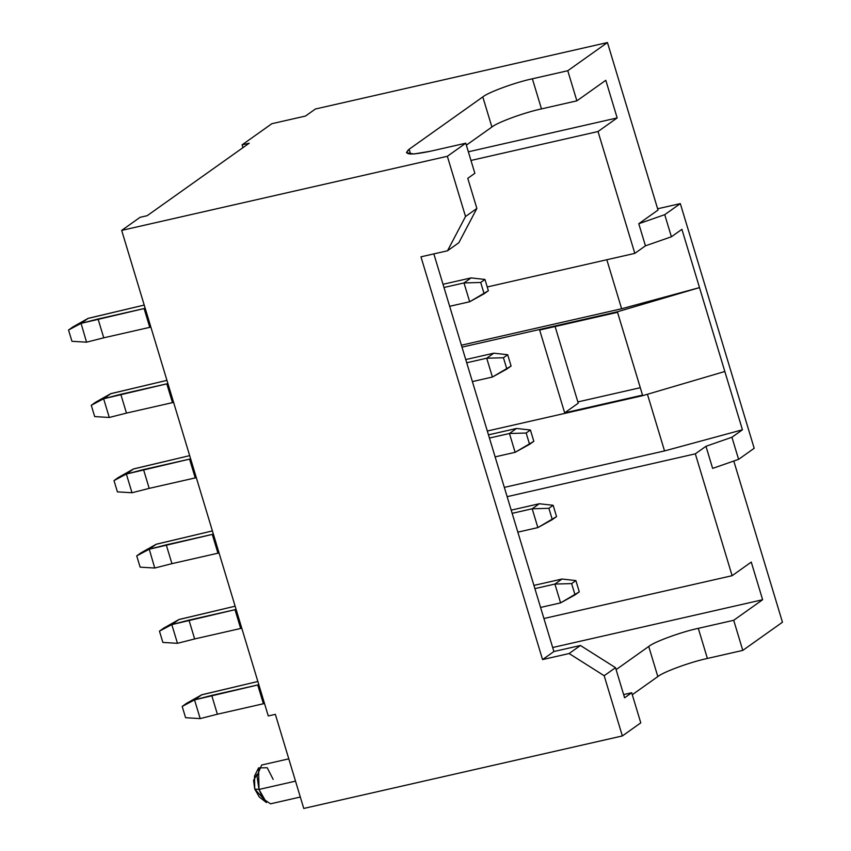 <?xml version="1.0" encoding="UTF-8"?>
<svg xmlns="http://www.w3.org/2000/svg" width="851" height="851" viewBox="0 0 851 851"><rect width="100%" height="100%" fill="white"/><g stroke="black" fill="none" stroke-linecap="round" stroke-linejoin="round"><path stroke-width="1.28" d="M579.286 591.87L575.872 580.573L571.627 583.595L575.031 594.892L579.286 591.87L560.596 602.88L554.905 584.063L534.896 588.615L554.905 584.063L561.99 579.031L533.928 585.414L561.99 579.031L575.872 580.573L579.286 591.87M540.576 607.433L560.596 602.88L540.576 607.433M560.596 602.88L575.031 594.892L571.627 583.595L554.905 584.063L560.596 602.88M554.905 584.063L571.627 583.595L575.872 580.573L561.99 579.031L554.905 584.063M263.406 703.756L264.523 703.543L263.406 703.756L257.725 684.938L263.406 703.756L217.388 714.223L263.406 703.756M258.842 684.715L211.708 695.405L217.388 714.223L211.708 695.405L194.539 699.884L200.187 718.595L217.388 714.223L200.187 718.595L194.539 699.884L258.842 684.715M185.592 717.712L182.188 706.426L186.433 703.405L182.188 706.426L194.539 699.884L182.188 706.426L185.592 717.712L200.187 718.595L185.592 717.712M201.623 694.852L257.864 681.481L201.815 694.746L194.73 699.777L201.815 694.746L186.433 703.405L201.623 694.852M556.554 516.589L553.139 505.292L548.895 508.313L552.299 519.61L556.554 516.589L537.864 527.599L532.183 508.781L512.164 513.334L532.183 508.781L539.268 503.749L511.196 510.132L539.268 503.749L553.139 505.292L556.554 516.589M517.844 532.152L537.864 527.599L517.844 532.152M537.864 527.599L552.299 519.61L548.895 508.313L532.183 508.781L537.864 527.599M532.183 508.781L548.895 508.313L553.139 505.292L539.268 503.749L532.183 508.781M533.822 441.307L530.418 430.01L526.163 433.031L529.577 444.328L533.822 441.307L515.132 452.317L509.451 433.499L489.442 438.052L509.451 433.499L516.536 428.468L488.474 434.85L516.536 428.468L530.418 430.01L533.822 441.307M495.122 456.87L515.132 452.317L495.122 456.87M515.132 452.317L529.577 444.328L526.163 433.031L509.451 433.499L515.132 452.317M509.451 433.499L526.163 433.031L530.418 430.01L516.536 428.468L509.451 433.499M511.1 366.026L507.685 354.729L503.441 357.75L506.845 369.047L511.1 366.026L492.41 377.036L486.719 358.218L466.71 362.771L486.719 358.218L493.803 353.186L465.742 359.569L493.803 353.186L507.685 354.729L511.1 366.026M472.39 381.588L492.41 377.036L472.39 381.588M492.41 377.036L506.845 369.047L503.441 357.75L486.719 358.218L492.41 377.036M486.719 358.218L503.441 357.75L507.685 354.729L493.803 353.186L486.719 358.218M240.673 628.474L241.79 628.261L240.673 628.474L234.993 609.656L240.673 628.474L194.656 638.941L240.673 628.474M236.11 609.433L188.975 620.124L194.656 638.941L188.975 620.124L171.806 624.602L177.465 643.313L194.656 638.941L177.465 643.313L171.806 624.602L236.11 609.433M162.871 642.431L159.456 631.144L163.711 628.123L159.456 631.144L171.806 624.602L159.456 631.144L162.871 642.431L177.465 643.313L162.871 642.431M178.891 619.571L235.131 606.199L179.082 619.464L171.998 624.496L179.082 619.464L163.711 628.123L178.891 619.571M217.952 553.193L219.069 552.98L217.952 553.193L212.271 534.375L217.952 553.193L171.934 563.66L217.952 553.193M213.378 534.151L166.243 544.842L171.934 563.66L166.243 544.842L149.265 549.214L154.733 568.032L171.934 563.66L154.733 568.032L149.265 549.214L213.378 534.151M140.138 567.149L136.724 555.863L140.979 552.842L136.724 555.863L149.085 549.32L136.724 555.863L140.138 567.149L154.733 568.032L140.138 567.149M156.169 544.289L212.41 530.918L156.35 544.183L149.265 549.214L156.35 544.183L140.979 552.842L156.169 544.289M195.219 477.911L196.336 477.698L195.219 477.911L189.539 459.093L195.219 477.911L149.202 488.378L195.219 477.911M190.656 458.87L143.521 469.561L149.202 488.378L143.521 469.561L126.352 474.039L132.001 492.75L149.202 488.378L132.001 492.75L126.352 474.039L190.656 458.87M117.406 491.867L114.002 480.581L118.246 477.56L114.002 480.581L126.352 474.039L114.002 480.581L117.406 491.867L132.001 492.75L117.406 491.867M133.437 469.007L189.677 455.636L133.618 468.901L126.544 473.933L133.618 468.901L118.246 477.56L133.437 469.007M488.368 290.744L484.953 279.447L480.709 282.468L484.113 293.765L488.368 290.744L469.678 301.754L463.997 282.936L443.977 287.489L463.997 282.936L471.082 277.905L443.009 284.287L471.082 277.905L484.953 279.447L488.368 290.744M449.658 306.307L469.678 301.754L449.658 306.307M469.678 301.754L484.113 293.765L480.709 282.468L463.997 282.936L469.678 301.754M463.997 282.936L480.709 282.468L484.953 279.447L471.082 277.905L463.997 282.936M172.487 402.629L173.604 402.417L172.487 402.629L166.807 383.812L172.487 402.629L126.469 413.097L172.487 402.629M167.924 383.588L120.789 394.279L126.469 413.097L120.789 394.279L103.62 398.757L109.279 417.469L126.469 413.097L109.279 417.469L103.62 398.757L167.924 383.588M94.684 416.586L91.27 405.299L95.525 402.278L91.27 405.299L103.62 398.757L91.27 405.299L94.684 416.586L109.279 417.469L94.684 416.586M110.704 393.726L166.945 380.354L110.896 393.619L103.811 398.651L110.896 393.619L95.525 402.278L110.704 393.726M149.765 327.348L150.882 327.135L149.765 327.348L144.085 308.53L149.765 327.348L103.748 337.815L149.765 327.348M145.191 308.307L98.056 318.997L103.748 337.815L98.056 318.997L81.079 323.369L86.547 342.187L103.748 337.815L86.547 342.187L81.079 323.369L145.191 308.307M71.952 341.304L68.537 330.018L72.792 326.997L68.537 330.018L80.898 323.476L68.537 330.018L71.952 341.304L86.547 342.187L71.952 341.304M87.983 318.444L144.223 305.073L88.164 318.338L81.079 323.369L88.164 318.338L72.792 326.997L87.983 318.444M303.764 808.45L275.352 714.351L303.764 808.45L622.358 735.945L604.178 675.726L569.106 653.536L542.555 659.578L420.958 256.821L447.509 250.779L465.529 216.505L447.349 156.286L121.672 230.398L140.085 217.313L121.672 230.398L268.267 715.957L121.672 230.398L447.349 156.286L465.529 216.505L476.868 208.452L467.773 178.338L474.858 173.306L465.763 143.202L447.349 156.286L465.763 143.202L430.361 151.255C409.916 155.467 402.842 154.797 409.14 149.244L482.804 96.908C488.24 92.291 515.493 82.324 532.375 78.792L567.777 70.729L607.444 42.55L658.014 210.048L607.444 42.55L315.402 109.013L607.444 42.55L567.777 70.729L576.872 100.843L605.806 80.292L617.166 117.927L598.019 131.533L634.814 253.375L645.452 245.822L638.771 223.728L658.014 210.048L638.771 223.728L664.737 214.675L671.407 236.78L681.906 229.323L742.434 429.787L731.934 437.244L738.604 459.349L754.188 448.275L680.321 203.612L754.188 448.275L738.604 459.349L712.638 468.39L705.968 446.286L731.934 437.244L742.434 429.787L664.546 450.924L504.335 487.389L664.546 450.924L647.441 394.268L664.546 450.924L742.434 429.787L724.829 371.493L642.696 395.662L642.537 395.119L564.66 412.841L539.651 330.039L617.539 312.317L617.369 311.774L461.987 347.134L617.369 311.774L699.501 287.606L621.624 308.753L461.412 345.208L621.624 308.753L606.827 259.746L621.624 308.753L699.501 287.606L681.906 229.323L671.407 236.78L645.452 245.822L634.814 253.375L487.229 286.968L634.814 253.375L598.019 131.533L470.975 160.445L598.019 131.533L617.166 117.927L468.358 151.797L617.166 117.927L605.806 80.292L576.872 100.843L541.47 108.896C524.588 112.438 497.324 122.406 491.899 127.022L466.359 145.159L491.899 127.022L482.804 96.908L409.14 149.244L406.448 152.691L413.873 153.988L430.361 151.255L465.763 143.202L474.858 173.306L467.773 178.338L476.868 208.452L458.838 242.726L476.868 208.452L465.529 216.505L447.509 250.779L458.838 242.726L447.509 250.779L420.958 256.821L542.555 659.578L553.884 651.526L580.435 645.483L615.507 667.673L624.602 697.788L631.687 692.757L623.634 694.586L631.687 692.757L624.602 697.788L615.507 667.673L604.178 675.726L622.358 735.945L303.764 808.45M147.17 215.697L249.183 143.234L147.17 215.697L140.085 217.313L147.17 215.697M268.267 715.957L275.352 714.351L268.267 715.957M733.785 461.019L782.463 622.219L742.785 650.398L707.394 658.451C690.512 661.993 663.248 671.96 657.823 676.577L632.282 694.714L657.823 676.577L648.728 646.462C654.153 641.845 681.417 631.878 698.299 628.346L733.7 620.283L762.634 599.732L552.671 647.515L762.634 599.732L751.263 562.096L732.126 575.691L543.927 618.517L732.126 575.691L695.331 453.838L507.132 496.665L695.331 453.838L705.968 446.286L695.331 453.838L732.126 575.691L751.263 562.096L762.634 599.732L733.7 620.283L698.299 628.346C681.417 631.878 654.153 641.845 648.728 646.462L616.103 669.641L648.728 646.462L657.823 676.577C663.248 671.96 690.512 661.993 707.394 658.451L698.299 628.346L707.394 658.451L742.785 650.398L733.7 620.283L742.785 650.398L782.463 622.219L733.785 461.019M555.097 326.518L578.244 403.193L555.097 326.518M577.861 401.917L640.292 387.705L577.861 401.917M657.632 208.772L680.321 203.612L664.737 214.675L680.321 203.612L657.632 208.772M315.402 109.013L305.477 116.055L271.852 123.703L242.099 144.84L249.183 143.234L242.099 144.84L271.852 123.703L305.477 116.055L315.402 109.013M487.315 431.021L642.696 395.662L487.315 431.021M242.95 147.659L242.099 144.84L242.95 147.659M576.872 100.843L567.777 70.729L532.375 78.792L541.47 108.896L576.872 100.843M640.782 722.861L622.358 735.945L640.782 722.861L631.687 692.757L640.782 722.861M433.84 253.885L553.884 651.526L433.84 253.885M410.597 154.074L409.14 149.244L410.597 154.074M532.375 78.792C515.493 82.324 488.24 92.291 482.804 96.908L491.899 127.022C497.324 122.406 524.588 112.438 541.47 108.896L532.375 78.792M664.737 214.675L638.771 223.728L645.452 245.822L671.407 236.78L664.737 214.675M712.638 468.39L738.604 459.349L731.934 437.244L705.968 446.286L712.638 468.39M724.829 371.493L699.501 287.606L617.369 311.774L642.696 395.662L724.829 371.493M617.539 312.317L539.651 330.039L564.66 412.841L578.244 403.193L564.66 412.841L642.537 395.119L617.539 312.317M580.435 645.483L569.106 653.536L604.178 675.726L615.507 667.673L580.435 645.483L553.884 651.526L542.555 659.578L569.106 653.536L580.435 645.483M288.787 758.847L261.661 765.028L257.002 775.931L258.991 789.451L263.246 798.908L270.49 803.823L300.318 797.036M262.31 797.387L254.747 789.047L258.991 789.451L295.52 781.144L258.991 789.451L258.576 767.889L267.235 767.74L273.16 779.388M258.576 767.889L254.492 776.112L254.747 789.047L253.577 780.293L257.066 774.357M254.747 789.047L259.225 796.919L266.469 802.567L258.991 789.451L254.747 789.047"/></g></svg>
